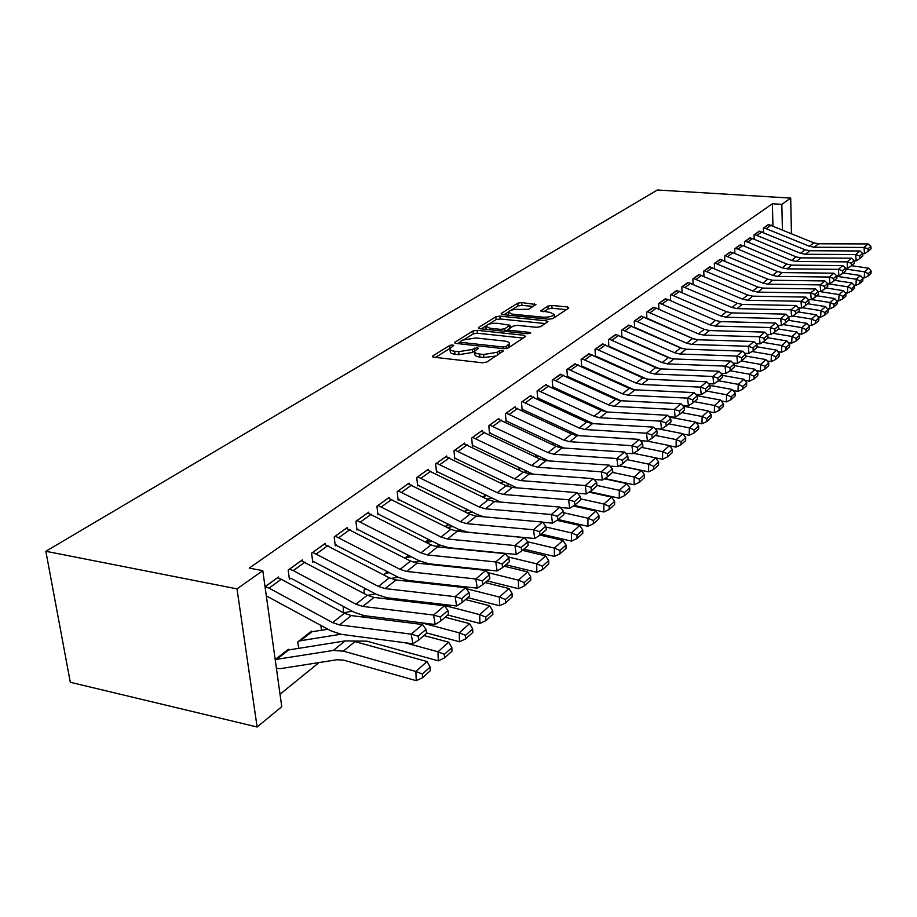<?xml version="1.0" encoding="UTF-8"?>
<svg xmlns="http://www.w3.org/2000/svg" width="917" height="917" viewBox="0 0 917 917"><rect width="100%" height="100%" fill="white"/><g stroke="black" fill="none" stroke-linecap="round" stroke-linejoin="round"><path stroke-width="1.38" d="M452.7 344.907L449.766 345.388L432.824 355.899L432.4 356.346L433.867 357.206L482.411 362.8L486.721 362.089L503.353 351.028L502.252 350.409L499.295 350.89L497.209 352.266L483.626 354.501L479.58 354.054C476.026 353.572 474.398 352.644 474.685 351.245L478.353 348.242L477.287 347.635L472.221 349.48L458.695 351.692L454.706 351.245C451.244 350.787 449.662 349.87 449.96 348.517L453.72 345.503L452.7 344.907M474.811 350.97L472.484 352.449L472.221 349.48M508.224 312.055C509.944 310.084 513.772 309.189 519.698 309.407L528.662 309.27L535.929 304.536L521.693 302.553L517.796 303.16L501.244 313.431L502.367 314.577L548.825 319.231L552.813 318.589L568.781 308.078L567.531 306.954L551.862 305.453L547.953 306.072L540.755 310.84L550.085 312.388L554.235 314.52C552.55 316.503 548.721 317.385 542.738 317.167L512.19 314.118L508.224 312.055L503.926 314.737M772.401 203.757L249.218 568.093L262.801 570.661L281.76 706.698L257.127 726.998L70.311 682.282L45.85 551.277L657.397 190.002L790.706 198.095L781.834 204.353L772.401 203.757L772.928 225.846M262.801 570.661L236.999 588.874L45.85 551.277M477.081 330.315L472.989 330.968L454.958 342.167L454.545 342.591L456.013 343.417L503.903 348.701L508.11 348.013L525.533 336.539L524.318 335.301L477.081 330.315L477.333 333.203L473.252 333.857L464.885 339.072M478.605 327.495L495.879 316.766L499.857 316.136L546.394 320.824L547.953 321.638L540.56 326.658L536.502 327.312L517.348 325.34L513.302 325.993L508.087 329.478L509.611 330.303L529.671 332.401L530.76 332.997L527.653 333.731L479.694 328.687L478.605 327.495L478.685 328.458M759.723 231.164L754.072 234.844L754.198 239.268M740.615 244.942L734.689 248.794L734.838 253.482M720.556 259.396L714.332 263.443L714.515 268.417M699.476 274.596L692.92 278.848L693.137 284.144M677.285 290.586L670.384 295.056L670.636 300.707M653.901 307.447L646.623 312.158L646.921 318.176M629.234 325.237L621.531 330.212L621.898 336.642M625.211 385.656L624.706 386.275M603.157 344.035L594.995 349.297L595.431 356.197M598.675 407.996L598.755 409.303M575.544 363.946L566.901 369.517L567.417 376.921L568.139 376.394M546.28 385.06L546.223 384.395L537.098 390.963L537.671 398.563L538.439 398.001M515.182 407.492L515.125 406.77L505.416 413.75L506.058 421.556L506.872 420.96M517.979 469.584L519.962 468.025M482.101 431.357L482.033 430.577L471.682 438.028L472.404 446.04L473.275 445.41M482.858 497.071L485.322 495.134M446.82 456.815L446.739 455.978L435.69 463.922L436.492 472.163L437.42 471.487M448.31 524.157L445.284 526.53L448.264 524.134M409.12 484.027L409.016 483.11L397.199 491.627L398.104 500.086L399.101 499.364M404.878 558.098L408.523 555.243M368.737 513.188L368.623 512.179L355.934 521.303L356.965 530.015L358.02 529.247M365.791 588.691L364.015 590.078L364.439 593.7M325.386 544.492L325.248 543.391L311.608 553.203L312.754 562.178L313.901 561.342M320.847 625.36L321.489 630.334M265.036 586.708L278.562 576.988L278.722 578.203M265.082 586.674L269.025 588.118L332.596 622.597L339.519 624.913L411.217 634.151L412.868 643.78L341.262 634.335L330.911 630.839L266.377 595.924M275.192 659.587L288.397 649.259L288.523 650.199M280.029 694.261L319.013 662.567M311.734 631.985L311.62 631.079L297.784 641.911L298.678 648.537M302.495 561.021L302.346 559.874L288.179 570.065L289.394 579.166L290.586 578.306M343.199 606.366L343.474 612.785L352.266 611.249M347.451 528.547L347.325 527.504L334.178 536.961L335.267 545.81L336.367 544.996M387.547 571.658L384.555 573.996L384.716 575.383M389.278 498.355L389.175 497.392L376.933 506.207L377.896 514.792L378.927 514.047M425.419 542.016L428.743 539.414M428.285 470.192L428.193 469.321L416.765 477.539L417.625 485.884L418.588 485.185M464.38 511.537L467.12 509.382M464.747 443.885L464.667 443.071L453.984 450.763L454.752 458.878L455.646 458.225M502.975 481.379L500.751 483.11L502.94 481.356M498.905 419.241L498.837 418.484L488.818 425.694L489.495 433.603L490.343 432.984M534.68 456.506L535.562 455.818L535.608 456.425M530.966 396.098L530.909 395.41L521.498 402.185L522.105 409.876L522.896 409.303M561.124 374.342L552.217 380.074L552.768 387.582L553.501 387.043M585.138 419.86L585.195 420.743M589.551 353.847L581.16 359.258L581.63 366.399M611.845 396.522L611.914 397.6M616.373 334.499L608.452 339.622L608.854 346.282M641.74 316.216L634.243 321.065L634.587 327.277M635.24 327.575L682.752 348.689M665.753 298.896L658.658 303.493L658.945 309.316M688.529 282.482L681.801 286.849L682.03 292.317M710.148 266.893L703.763 271.042L703.958 276.177M730.711 252.072L724.636 256.026L724.797 260.864M750.278 237.973L744.501 241.733L744.638 246.295M768.939 224.527L763.425 228.115L763.54 232.425M782.407 229.777L781.834 204.353M791.428 233.537L790.706 198.095M236.999 588.874L257.127 726.998M450.041 349.434L450.236 351.475C449.938 352.839 451.519 353.756 454.981 354.214L454.706 351.245M472.484 352.449L458.958 354.673L454.981 354.214M474.765 352.162L474.949 354.226C474.662 355.624 476.29 356.564 479.843 357.034L479.58 354.054M495.868 356.06L483.889 357.504L479.843 357.034M449.766 345.388L450.029 348.334L435.495 357.401M523.183 338.086L477.333 333.203M460.07 342.075L457.629 343.6M460.323 341.502L461.079 342.385L503.055 346.993L505.989 346.511L509.336 343.806C509.6 342.419 507.938 341.502 504.373 341.044L475.831 337.96L462.558 340.115L460.323 341.502M509.348 347.199L509.508 345.904M481.276 328.848L485.953 325.936M488.658 324.251L496.108 319.609L495.879 316.766M545.26 323.563L500.097 318.967L496.108 319.609M497.69 323.311C491.627 323.093 487.695 324.01 485.884 326.085L489.861 328.24L500.716 329.375L504.786 328.71L510.012 325.237L497.69 323.311M485.941 326.761L486.09 329.363M508.075 329.65L505.37 331.381M510.012 325.237L510.219 327.873M508.27 312.674L508.408 315.184M554.338 317.591L554.395 316.766M566.408 309.648L552.057 308.261L548.16 308.88L543.689 311.757M533.155 306.427L521.899 305.338L518.013 305.946L511.182 310.21M276.441 668.482L280.189 668.665L337.25 659.713L343.886 660.206L416.238 680.678L415.86 671.473L343.348 651.139L333.375 650.428L275.238 659.552M287.204 650.187L345.079 640.926L366.88 641.166L438.303 660.848L437.971 651.781L404.764 642.714M422.393 674.052L422.542 677.743L430.314 670.728L430.176 667.06L422.393 674.052L415.86 671.473L427.024 661.524L354.982 641.602L343.348 651.139M427.024 661.524L430.176 667.06M422.542 677.743L416.238 680.678M277.347 577.859L281.267 579.269L344.391 613.29L351.257 615.571L422.519 624.5L411.217 634.151L418.118 636.192L418.771 640.043L426.646 633.234L426.004 629.406L418.118 636.192M412.868 643.78L418.771 640.043M426.004 629.406L422.519 624.5M340.677 634.255L298.953 640.994M310.485 631.973L327.965 629.222M444.355 654.325L444.481 657.959L451.966 651.219L451.852 647.608L444.355 654.325L437.971 651.781L448.711 642.209L423.963 635.55M448.711 642.209L451.852 647.608M444.481 657.959L438.303 660.848M426.6 632.936L459.509 641.774L459.234 632.833L421.533 622.803M365.402 615.8L360.232 616.694M465.481 635.355L465.584 638.931L472.782 632.443L472.691 628.89L465.481 635.355L459.234 632.833L469.561 623.64L445.146 617.221M469.561 623.64L472.691 628.89M465.584 638.931L459.509 641.774M301.177 560.711L367.293 595.213L374.067 597.426L444.47 605.759L433.603 615.043L440.355 617.049L440.974 620.832L448.539 614.287L447.932 610.516L440.355 617.049M289.245 578.054L291.744 578.707L354.226 612.304L364.45 615.685L435.174 624.511L433.603 615.043L362.777 606.412L355.945 604.165L293.268 570.592L289.371 569.205M435.174 624.511L440.974 620.832M447.932 610.516L444.47 605.759M324.125 544.194L389.335 577.825L396.029 579.957L465.572 587.74L455.119 596.658L461.721 598.641L462.328 602.366L469.607 596.073L469.011 592.359L461.721 598.641M312.617 561.112L376.669 594.468L386.756 597.735L456.632 605.988L455.119 596.658L385.151 588.599L378.412 586.433L312.754 552.378M456.632 605.988L462.328 602.366M469.011 592.359L465.572 587.74M447.725 614.998L479.923 623.422L479.694 614.608L437.925 603.776M389.152 598.022L385.14 598.732M375.603 593.907L367.557 595.362M485.815 617.095L485.895 620.626L492.83 614.379L492.75 610.871L485.815 617.095L479.694 614.608L489.644 605.759L465.549 599.58M489.644 605.759L492.75 610.871M485.895 620.626L479.923 623.422M467.808 597.632L499.582 605.747L499.41 597.059L466.272 588.668M460.196 587.132L453.949 585.562M411.951 580.862L409.016 581.401M366.708 589.173L365.058 589.264M398.047 577.171L390.791 578.512M505.393 599.512L505.462 602.985L512.133 596.967L512.076 593.517L505.393 599.512L499.41 597.059L508.992 588.531L485.208 582.582M508.992 588.531L512.076 593.517M505.462 602.985L499.582 605.747M346.248 528.284L410.564 561.066L417.178 563.118L485.884 570.397L475.82 578.982L482.296 580.931L482.858 584.599L489.873 578.547L489.311 574.89L482.296 580.931M335.141 544.778L398.276 577.286L408.237 580.45L477.264 588.164L475.82 578.982L406.701 571.463L400.053 569.365L335.278 536.17M477.264 588.164L482.858 584.599M489.311 574.89L485.884 570.397M367.579 512.935L431.036 544.904L437.569 546.899L505.439 553.685L495.753 561.961L502.092 563.886L502.642 567.497L509.382 561.663L508.843 558.063L502.092 563.886M356.851 529.04L419.103 560.734L428.938 563.795L497.129 570.993L495.753 561.961L427.471 554.945L420.903 552.905L357 520.535M497.129 570.993L502.642 567.497M508.843 558.063L505.439 553.685M487.156 580.885L518.541 588.714L518.403 580.152L487.5 572.506M473.711 569.102L469.619 568.093M433.867 564.322L431.918 564.689M389.507 572.689L385.564 573.217M419.642 561.009L413.258 562.224M524.26 582.57L524.318 585.997L530.748 580.197L530.702 576.782L524.26 582.57L518.403 580.152L527.642 571.921L504.155 566.179M527.642 571.921L530.702 576.782M524.318 585.997L518.541 588.714M388.166 498.126L450.786 529.327L457.228 531.264L524.295 537.591L514.953 545.558L521.165 547.46L521.693 551.014L528.192 545.397L527.676 541.844L521.165 547.46M377.793 513.852L439.186 544.778L448.894 547.736L516.271 554.464L514.953 545.558L447.485 539.013L440.997 537.041L377.964 505.462M516.271 554.464L521.693 551.014M527.676 541.844L524.295 537.591M505.829 564.734L536.812 572.288L536.72 563.84L507.938 556.894M487.042 551.851L484.921 551.335M454.947 548.343L453.926 548.538M411.424 556.757L405.371 557.708M440.458 545.397L435.059 546.452M542.463 566.225L542.497 569.606L548.71 564.012L548.675 560.642L542.463 566.225L536.72 563.84L545.626 555.897L522.438 550.36M545.626 555.897L548.675 560.642M542.497 569.606L536.812 572.288M408.042 483.821L469.848 514.288L476.21 516.156L542.474 522.06L533.465 529.751L539.551 531.619L540.056 535.127L546.337 529.705L545.833 526.209L539.551 531.619M398.012 499.192L458.569 529.373L468.151 532.238L534.726 538.52L533.465 529.751L466.799 523.641L460.403 521.739L398.184 490.904M534.726 538.52L540.056 535.127M545.833 526.209L542.474 522.06M523.859 549.145L554.441 556.424L554.384 548.102L527.63 541.787M432.526 541.351L426.462 542.555M460.563 530.29L456.311 531.149M560.023 550.464L560.035 553.788L566.041 548.389L566.018 545.065L560.023 550.464L554.384 548.102L562.992 540.434L540.102 535.092M562.992 540.434L566.018 545.065M560.035 553.788L554.441 556.424M541.271 534.084L571.474 541.122L571.451 532.903L545.947 527.023M452.849 526.473L447.358 527.573M479.969 515.686L477.218 516.248M576.976 535.23L576.976 538.52L582.776 533.293L582.776 530.026L576.976 535.23L571.451 532.903L579.773 525.498L556.997 520.306M579.773 525.498L582.776 530.026M576.976 538.52L571.474 541.122M558.098 519.526L587.935 526.324L587.946 518.22L563.577 512.718M472.438 512.064L467.464 513.084M498.733 501.553L497.415 501.817M593.356 520.524L593.356 523.767L598.95 518.713L598.961 515.492L593.356 520.524L587.946 518.22L595.981 511.056L573.32 506.001M595.981 511.056L598.961 515.492M593.356 523.767L587.935 526.324M574.237 505.416L603.844 512.018L603.879 504.018L580.587 498.882M491.329 498.126L486.847 499.066M516.89 487.855L454.672 458.087M609.197 506.299L609.175 509.497L614.596 504.614L614.619 501.427L609.197 506.299L603.879 504.018L611.65 497.106L589.115 492.177M611.65 497.106L614.619 501.427M609.175 509.497L603.844 512.018M589.769 491.753L619.227 498.183L619.296 490.297L597.013 485.471M509.565 484.623L505.542 485.483M624.511 492.544L624.488 495.696L629.727 490.973L629.761 487.833L624.511 492.544L619.296 490.297L626.815 483.591L604.395 478.8M626.815 483.591L629.761 487.833M624.488 495.696L619.227 498.183M604.819 478.525L634.117 484.795L634.22 477L612.556 472.415M527.172 471.544L523.596 472.324M519.263 468.576L520.799 468.427M639.344 479.224L639.298 482.342L644.376 477.768L644.422 474.662L639.344 479.224L634.22 477L641.499 470.524L619.204 465.847M641.499 470.524L644.422 474.662M639.298 482.342L634.117 484.795M619.399 465.721L648.548 471.831L648.663 464.14L627.262 459.692M544.194 458.867L541.087 459.555M534.794 456.414L538.038 455.887M653.695 466.329L653.649 469.412L658.566 464.976L658.612 461.916L653.695 466.329L648.663 464.14L655.724 457.858L633.555 453.296M667.553 456.872L672.31 452.585L672.379 449.559L667.61 453.835L667.553 456.872L662.521 459.268L655.735 457.87L658.612 461.916M653.649 469.412L648.548 471.831M662.521 459.268L662.659 451.668L641.51 447.37M560.642 446.579L558.063 447.152M554.693 443.725L551.908 444.355M667.61 453.835L662.659 451.668L669.502 445.582L647.459 441.146L640.479 440.71M669.502 445.582L672.379 449.559M669.651 445.8L676.058 447.095L676.23 439.587L655.334 435.426M576.564 434.658L574.581 435.105M570.81 431.918L568.368 432.48M681.09 441.73L681.022 444.734L685.641 440.573L685.71 437.581L681.09 441.73L676.23 439.587L682.856 433.684L658.016 428.778M682.856 433.684L685.71 437.581M681.022 444.734L676.058 447.095M683.154 434.085L689.194 435.277L689.389 427.872L668.734 423.826M591.969 423.081L590.697 423.379M586.41 420.456L584.301 420.949M694.169 429.993L694.089 432.95L698.571 428.915L698.651 425.969L694.169 429.993L689.389 427.872L695.82 422.152L669.112 416.971M695.82 422.152L698.651 425.969M694.089 432.95L689.194 435.277M696.244 422.714L701.941 423.826L702.147 416.501L681.732 412.581M601.506 409.326L599.718 409.75M706.847 418.599L706.766 421.522L711.111 417.602L711.202 414.69L706.847 418.599L702.147 416.501L708.394 410.954L683.268 406.174M708.394 410.954L711.202 414.69M706.766 421.522L701.941 423.826M708.933 411.676L714.32 412.707L714.538 405.474L694.352 401.669M616.144 398.517L614.642 398.872M719.169 407.538L719.066 410.438L723.295 406.632L723.387 403.744L719.169 407.538L714.538 405.474L720.602 400.076L697 395.663M720.602 400.076L723.387 403.744M719.066 410.438L714.32 412.707M721.266 400.958L726.333 401.898L726.573 394.757L706.617 391.066M630.323 388.006L629.108 388.304M731.124 396.809L731.021 399.663L735.125 395.961L735.228 393.118L731.124 396.809L726.573 394.757L732.454 389.519L709.896 385.381M732.454 389.519L735.228 393.118M731.021 399.663L726.333 401.898M733.233 390.527L738.002 391.41L738.254 384.349L718.527 380.761M644.078 377.793L643.126 378.022M742.736 386.378L742.632 389.198L746.61 385.598L746.725 382.79L742.736 386.378L738.254 384.349L743.974 379.26L722.229 375.34M743.974 379.26L746.725 382.79M742.632 389.198L738.002 391.41M744.868 380.406L749.349 381.208L749.613 374.239L730.07 370.743M639.275 375.592L638.243 375.798M657.42 367.855L656.778 368.015M754.026 376.234L753.912 379.019L757.786 375.534L757.901 372.749L754.026 376.234L749.613 374.239L755.172 369.287L734.208 365.562M755.172 369.287L757.901 372.749M753.912 379.019L749.349 381.208M756.17 370.548L760.376 371.293L760.663 364.404L741.2 360.977M652.766 365.745L652.056 365.917M764.996 366.376L764.881 369.138L768.652 365.734L768.767 362.994L764.996 366.376L760.663 364.404L766.073 359.59L745.83 356.06M766.073 359.59L768.767 362.994M764.881 369.138L760.376 371.293M767.162 360.966L771.105 361.653L771.403 354.833L752.043 351.486M775.679 356.793L775.553 359.521L779.221 356.209L779.347 353.492L775.679 356.793L771.403 354.833L776.665 350.145L757.133 346.798M776.665 350.145L779.347 353.492M775.553 359.521L771.105 361.653M777.845 351.635L781.548 352.266L781.857 345.526L762.589 342.259M786.064 347.463L785.938 350.156L789.503 346.935L789.629 344.253L786.064 347.463L781.857 345.526L786.969 340.964L768.114 337.788M786.969 340.964L789.629 344.253M785.938 350.156L781.548 352.266M788.253 342.545L791.703 343.13L792.024 336.47L772.859 333.261M796.174 338.384L796.048 341.044L799.521 337.915L799.647 335.255L796.174 338.384L792.024 336.47L797.011 332.023L778.43 328.951M797.011 332.023L799.647 335.255M796.048 341.044L791.703 343.13M798.375 333.696L801.596 334.235L801.928 327.644L782.866 324.515M806.02 329.535L805.883 332.172L809.264 329.123L809.402 326.498L806.02 329.535L801.928 327.644L806.788 323.323L788.402 320.32M806.788 323.323L809.402 326.498M805.883 332.172L801.596 334.235M808.232 325.077L811.236 325.569L811.579 319.047L792.62 315.987M815.614 320.927L815.477 323.529L818.766 320.56L818.915 317.97L815.614 320.927L811.579 319.047L816.313 314.84L798.111 311.918M816.313 314.84L818.915 317.97M815.477 323.529L811.236 325.569M427.253 469.997L488.245 499.765L494.538 501.576L560.023 507.078L551.323 514.506L557.295 516.34L557.777 519.801L563.829 514.563L563.359 511.124L557.295 516.34M417.544 485.024L477.276 514.494L483.844 516.844M417.728 476.851L479.121 506.963L485.448 508.809L551.323 514.506L552.538 523.137L542.635 522.266M552.538 523.137L557.777 519.801M563.359 511.124L560.023 507.078M445.822 456.632L506.035 485.723L512.248 487.489L576.965 492.601L568.563 499.776L574.432 501.599L574.89 505.003L580.736 499.948L580.278 496.555L574.432 501.599M436.412 471.338L500.464 502.08M436.618 463.257L497.22 492.681L503.467 494.469L568.563 499.776L569.721 508.293L560.379 507.514M569.721 508.293L574.89 505.003M580.278 496.555L576.965 492.601M463.784 443.713L523.229 472.152L529.373 473.871L593.333 478.628L585.218 485.552L590.972 487.351L591.408 490.71L597.059 485.827L596.623 482.48L590.972 487.351M454.878 450.121L514.701 478.88L520.879 480.623L585.218 485.552L586.33 493.954L577.504 493.254M586.33 493.954L591.408 490.71M596.623 482.48L593.333 478.628M481.173 431.196L539.872 459.016L545.936 460.689L609.152 465.114L601.311 471.808L606.962 473.585L607.386 476.897L612.843 472.163L612.43 468.874L606.962 473.585M472.335 445.272L532.983 474.135M472.553 437.398L531.619 465.527L537.717 467.223L601.311 471.808L602.377 480.084L594.056 479.465M602.377 480.084L607.386 476.897M612.43 468.874L609.152 465.114M498.011 419.08L555.977 446.315L561.972 447.932L624.466 452.035L616.877 458.523L622.425 460.265L622.826 463.532L628.122 458.958L627.721 455.715L622.425 460.265M489.437 432.87L548.675 460.884M489.655 425.087L547.988 452.608L554.017 454.259L616.877 458.523L617.898 466.684L610.046 466.134M617.898 466.684L622.826 463.532M627.721 455.715L624.466 452.035M514.322 407.343L571.578 434.005L577.492 435.575L639.287 439.381L631.928 445.662L637.384 447.381L637.774 450.602L642.897 446.178L642.508 442.968L637.384 447.381M506.001 420.846L563.932 448.058M506.23 413.166L563.84 440.103L569.789 441.707L631.928 445.662L632.913 453.709L625.509 453.216M632.913 453.709L637.774 450.602M642.508 442.968L639.287 439.381M530.141 395.972L586.685 422.072L592.542 423.608L653.626 427.127L646.508 433.202L651.872 434.91L652.251 438.085L657.202 433.798L656.836 430.646L651.872 434.91M522.06 409.2L578.787 435.655M652.251 438.085L647.459 441.146L646.508 433.202L585.08 429.546L579.189 427.987L522.289 401.612M656.836 430.646L653.626 427.127M545.466 384.934L601.346 410.507L607.123 412.008L667.53 415.263L660.63 421.144L665.902 422.829L666.258 425.969L671.061 421.809L670.705 418.691L665.902 422.829M537.614 397.898L593.219 423.643M537.866 390.413L594.078 416.249L599.89 417.762L660.63 421.144L661.547 428.984L654.967 428.606M661.547 428.984L666.258 425.969M670.705 418.691L667.53 415.263M560.356 374.228L615.559 399.296L621.268 400.752L680.999 403.755L674.316 409.463L679.497 411.125L679.841 414.22L684.495 410.186L684.162 407.114L679.497 411.125M552.722 386.94L607.26 412.008M552.962 379.546L608.498 404.856L614.252 406.334L674.316 409.463L675.187 417.189L669.009 416.857M675.187 417.189L679.841 414.22M684.162 407.114L680.999 403.755M574.799 363.831L629.349 388.407L635 389.828L694.066 392.591L687.59 398.127L692.679 399.778L693.011 402.827L697.528 398.918L697.195 395.88L692.679 399.778M567.371 376.314L620.901 400.729M567.623 368.989L622.505 393.817L628.179 395.25L687.59 398.127L688.426 405.761L682.615 405.463M688.426 405.761L693.011 402.827M697.195 395.88L694.066 392.591M588.817 353.744L642.737 377.85L648.319 379.225L706.743 381.77L700.45 387.134L705.471 388.762L705.792 391.777L710.171 387.983L709.85 384.98L705.471 388.762M581.596 365.986L634.117 389.759M581.859 358.753L636.089 383.088L641.705 384.487L700.45 387.134L701.264 394.665L695.797 394.413M701.264 394.665L705.792 391.777M709.85 384.98L706.743 381.77M602.446 343.944L655.735 367.591L661.26 368.932L719.054 371.259L712.945 376.474L717.873 378.079L718.183 381.048L722.436 377.368L722.138 374.411L717.873 378.079M595.42 355.956L646.932 379.099M595.683 348.804L649.282 372.68L654.83 374.044L712.945 376.474L713.724 383.914L708.6 383.684M713.724 383.914L718.183 381.048M722.138 374.411L719.054 371.259M615.685 334.407L668.367 357.619L673.835 358.937L730.998 361.046L725.072 366.112L729.932 367.706L730.23 370.64L734.357 367.064L734.058 364.141L729.932 367.706M608.842 346.202L659.312 368.714M609.117 339.141L662.097 362.57L667.587 363.9L725.072 366.112L725.817 373.46L721.014 373.265M725.817 373.46L730.23 370.64M734.058 364.141L730.998 361.046M628.569 325.145L680.643 347.921L686.054 349.205L742.61 351.131L736.844 356.06L741.635 357.619L741.922 360.53L745.934 357.057L745.647 354.168L741.635 357.619M622.127 336.745L671.267 358.593M622.173 329.742L674.545 352.736L679.978 354.031L736.844 356.06L737.577 363.304L733.073 363.143M737.577 363.304L741.922 360.53M745.647 354.168L742.61 351.131M641.086 316.136L692.587 338.499L697.929 339.76L753.889 341.502L748.295 346.282L753.006 347.83L753.281 350.695L757.178 347.325L756.903 344.471L753.006 347.83M634.873 320.606L686.661 343.187L692.026 344.448L748.295 346.282L748.994 353.446L744.776 353.297M748.994 353.446L753.281 350.695M756.903 344.471L753.889 341.502M647.23 311.723L653.328 307.367L656.32 308.158L704.199 329.341L709.483 330.556L764.858 332.126L759.414 336.78L764.056 338.316L764.319 341.147L768.114 337.857L767.85 335.049L764.056 338.316M693.504 338.877L648.078 318.692M647.276 311.723L698.433 333.891L703.752 335.129L759.414 336.78L760.09 343.864L756.158 343.737M760.09 343.864L764.319 341.147M767.85 335.049L764.858 332.126M659.254 303.068L665.192 298.827L668.149 299.607L715.501 320.423L720.739 321.615L775.53 323.013L770.234 327.541L774.808 329.054L775.071 331.851L778.751 328.664L778.499 325.879L774.808 329.054M659.3 303.068L709.896 324.847L715.145 326.062L770.234 327.541L770.888 334.533L767.22 334.43M770.888 334.533L775.071 331.851M778.499 325.879L775.53 323.013M676.7 290.517L726.505 311.734L731.686 312.903L785.915 314.153L780.757 318.554L785.273 320.044L785.514 322.807L789.113 319.701L788.861 316.95L785.273 320.044M670.957 294.644L721.049 316.044L726.241 317.225L780.757 318.554L781.387 325.466L777.983 325.375M781.387 325.466L785.514 322.807M788.861 316.95L785.915 314.153M687.945 282.413L737.222 303.275L742.346 304.421L796.025 305.521L791.004 309.808L795.452 311.287L795.692 314.015L799.188 310.989L798.948 308.272L795.452 311.287M682.363 286.436L731.904 307.482L737.05 308.628L791.004 309.808L791.612 316.629L788.448 316.56M791.612 316.629L795.692 314.015M798.948 308.272L796.025 305.521M698.914 274.527L747.664 295.045L752.731 296.157L805.871 297.108L800.977 301.292L805.355 302.748L805.584 305.453L808.989 302.507L808.76 299.813L805.355 302.748M693.47 278.447L742.483 299.137L747.573 300.26L800.977 301.292L801.561 308.032L798.627 307.974M801.561 308.032L805.584 305.453M808.76 299.813L805.871 297.108M709.609 266.836L757.832 287.01L762.852 288.098L815.454 288.924L810.685 292.993L815.007 294.437L815.236 297.108L818.549 294.242L818.331 291.583L815.007 294.437M704.29 270.664L752.788 290.998L757.82 292.099L810.685 292.993L811.258 299.664L808.542 299.607M811.258 299.664L815.236 297.108M818.331 291.583L815.454 288.924M817.838 316.674L820.635 317.122L820.979 310.68L802.123 307.676M824.956 312.537L824.819 315.116L828.028 312.216L828.166 309.648L824.956 312.537L820.979 310.68L825.598 306.576L807.579 303.722M825.598 306.576L828.166 309.648M824.819 315.116L820.635 317.122M720.028 259.339L767.758 279.181L772.722 280.258L824.796 280.946L820.153 284.912L824.417 286.345L824.635 288.981L827.856 286.184L827.65 283.559L824.417 286.345M714.847 263.064L762.829 283.078L767.816 284.155L820.153 284.912L820.704 291.503L818.205 291.468M820.704 291.503L824.635 288.981M827.65 283.559L824.796 280.946M827.191 308.479L829.782 308.891L830.149 302.518L811.396 299.572M834.069 304.352L833.92 306.908L837.049 304.077L837.198 301.544L834.069 304.352L830.149 302.518L834.642 298.518L816.818 295.744M834.642 298.518L837.198 301.544M833.92 306.908L829.782 308.891M725.141 255.66L730.241 252.026L733.015 252.714L777.421 271.558L782.339 272.601L833.897 273.174L829.381 277.037L833.576 278.447L833.782 281.06L836.934 278.332L836.728 275.73L833.576 278.447M725.187 255.66L772.618 275.341L777.559 276.407L829.381 277.037L829.908 283.559L827.615 283.525M829.908 283.559L833.782 281.06M836.728 275.73L833.897 273.174M836.315 300.489L838.711 300.868L839.078 294.563L819.133 291.48M842.952 296.374L842.792 298.896L845.852 296.145L846.001 293.635L842.952 296.374L839.078 294.563L843.468 290.655L825.816 287.949M843.468 290.655L846.001 293.635M842.792 298.896L838.711 300.868M742.908 245.561L737.99 249.115L735.228 248.438L740.157 244.885L742.908 245.561L786.855 264.107L791.726 265.139L842.78 265.586L838.367 269.357L842.517 270.756L842.712 273.335L845.783 270.675L845.589 268.108L842.517 270.756M737.99 249.115L782.167 267.81L787.061 268.841L838.367 269.357L838.883 275.799L836.74 275.776M838.883 275.799L842.712 273.335M845.589 268.108L842.78 265.586M845.21 292.706L847.423 293.039L847.801 286.803L827.661 283.731M851.606 288.603L851.457 291.09L854.438 288.408L854.587 285.921L851.606 288.603L847.801 286.803L852.076 282.986L834.608 280.35M852.076 282.986L854.587 285.921M851.457 291.09L847.423 293.039M752.559 238.58L747.768 242.054L745.028 241.389L749.842 237.927L752.559 238.58L796.059 256.84L800.873 257.849L851.434 258.193L847.136 261.872L851.228 263.259L851.423 265.804L854.415 263.213L854.22 260.669L851.228 263.259M747.768 242.054L791.486 260.451L796.323 261.471L847.136 261.872L847.629 268.245L845.6 268.223M847.629 268.245L851.423 265.804M854.22 260.669L851.434 258.193M853.887 285.095L855.916 285.405L856.295 279.226L836.774 276.304M860.066 281.003L859.905 283.479L862.817 280.854L862.966 278.39L860.066 281.003L856.295 279.226L860.478 275.513L843.182 272.934M860.478 275.513L862.966 278.39M859.905 283.479L855.916 285.405M759.242 231.118L805.046 249.756L809.814 250.742L859.882 250.983L855.687 254.559L859.722 255.935L859.917 258.456L862.84 255.935L862.656 253.413L859.722 255.935M754.542 234.5L800.575 253.275L805.367 254.273L855.687 254.559L856.169 260.875L854.243 260.852M856.169 260.875L859.917 258.456M862.656 253.413L859.882 250.983M862.347 277.668L864.204 277.954L864.593 271.833L845.657 269.036M868.307 273.598L868.147 276.04L870.99 273.484L871.15 271.054L868.307 273.598L864.593 271.833L868.674 268.211L851.549 265.701M868.674 268.211L871.15 271.054M868.147 276.04L864.204 277.954M768.469 224.482L813.815 242.833L818.537 243.796L868.135 243.933L864.032 247.441L868.021 248.794L868.204 251.292L871.058 248.816L870.875 246.329L868.021 248.794M763.884 227.783L809.459 246.272L814.204 247.246L864.032 247.441L864.502 253.677L862.668 253.665M864.502 253.677L868.204 251.292M870.875 246.329L868.135 243.933M499.524 353.653L499.295 350.89M474.605 351.085L474.353 348.116M458.958 354.673L458.695 351.692M483.889 357.504L483.626 354.501M497.438 355.028L497.209 352.266M432.939 357L432.824 355.899M524.478 337.238L524.318 335.301M455.05 343.21L454.958 342.167M473.252 333.857L472.989 330.968M461.217 343.99L461.079 342.385M503.181 348.62L503.055 346.993M506.161 348.643L505.989 346.511M508.385 347.83L508.156 345.09M500.097 318.967L499.857 316.136M546.532 322.727L546.394 320.824M509.737 331.839L509.611 330.303M529.762 333.57L529.671 332.401M489.987 329.765L489.861 328.24M500.842 330.911L500.716 329.375M505.003 331.346L504.786 328.71M509.863 328.194L509.657 325.615M512.305 315.574L512.19 314.118M542.841 318.635L542.738 317.167M541.145 311.367L541.076 310.485M548.16 308.88L547.953 306.072M552.057 308.261L551.862 305.453M567.657 308.823L567.531 306.954M501.324 314.348L501.244 313.431M518.013 305.946L517.796 303.16M521.899 305.338L521.693 302.553M534.554 305.544L534.428 303.779M275.306 659.564L287.273 650.199M333.375 650.428L345.079 640.926M276.349 659.61L288.305 650.233M277.415 577.87L265.151 586.697M344.391 613.29L332.596 622.597M351.257 615.571L339.519 624.913M281.267 579.269L269.025 588.118M299.022 641.006L310.542 631.985M300.042 641.04L311.562 632.019M301.235 560.723L289.44 569.216M367.293 595.213L355.945 604.165M374.067 597.426L362.777 606.412M305.04 562.087L293.268 570.592M324.182 544.205L312.823 552.389M389.335 577.825L378.412 586.433M396.029 579.957L385.151 588.599M327.942 545.523L316.594 553.73M365.126 589.276L365.837 588.714M346.305 528.295L335.347 536.181M410.564 561.066L400.053 569.365M417.178 563.118L406.701 571.463M350.019 529.567L339.084 537.477M367.637 512.947L357.068 520.547M431.036 544.904L420.903 552.905M437.569 546.899L427.471 554.945M371.305 514.185L360.759 521.807M385.621 573.228L387.593 571.681M386.607 573.228L388.189 571.99M388.223 498.126L378.022 505.473M450.786 529.327L440.997 537.041M457.228 531.264L447.485 539.013M391.846 499.341L381.667 506.7M405.429 557.719L408.569 555.266M406.403 557.719L409.154 555.576M408.099 483.832L398.253 490.916M469.848 514.288L460.403 521.739M476.21 516.156L466.799 523.641M411.676 485.001L401.852 492.108M425.465 542.039L428.789 539.437M426.05 542.337L429.374 539.735M445.857 526.817L448.883 524.455M464.415 511.548L467.154 509.405M464.988 511.835L467.716 509.692M482.892 497.094L485.368 495.157M483.454 497.369L485.93 495.432M501.301 483.385L503.525 481.643M518.025 469.596L519.32 468.587M518.563 469.871L520.237 468.553M427.311 470.008L417.785 476.851M488.245 499.765L479.121 506.963M494.538 501.576L485.448 508.809M430.841 471.143L421.339 478.009M445.88 456.643L436.675 463.268M506.035 485.723L497.22 492.681M512.248 487.489L503.467 494.469M449.376 457.755L440.183 464.392M463.842 443.713L454.935 450.121M523.229 472.152L514.701 478.88M529.373 473.871L520.879 480.623M467.292 444.791L458.408 451.221M481.23 431.208L472.61 437.409M539.872 459.016L531.619 465.527M545.936 460.689L537.717 467.223M484.646 432.251L476.038 438.475M498.069 419.092L489.724 425.098M555.977 446.315L547.988 452.608M561.972 447.932L554.017 454.259M501.439 420.112L493.105 426.141M514.38 407.354L506.287 413.177M571.578 434.005L563.84 440.103M577.492 435.575L569.789 441.707M517.715 408.352L509.634 414.186M530.198 395.972L522.346 401.623M586.685 422.072L579.189 427.987M592.542 423.608L585.08 429.546M533.488 396.946L525.659 402.609M545.523 384.945L537.924 390.413M601.346 410.507L594.078 416.249M607.123 412.008L599.89 417.762M548.779 385.885L541.19 391.376M560.402 374.239L553.02 379.546M615.559 399.296L608.498 404.856M621.268 400.752L614.252 406.334M563.623 375.156L556.264 380.486M574.844 363.843L567.68 369.001M629.349 388.407L622.505 393.817M635 389.828L628.179 395.25M578.031 364.748L570.878 369.918M588.874 353.756L581.917 358.765M642.737 377.85L636.089 383.088M648.319 379.225L641.705 384.487M592.027 354.638L585.08 359.659M602.503 343.944L595.741 348.815M655.735 367.591L649.282 372.68M661.26 368.932L654.83 374.044M605.61 344.815L598.87 349.686M615.743 334.418L609.163 339.152M668.367 357.619L662.097 362.57M673.835 358.937L667.587 363.9M618.826 335.255L612.269 340.001M628.615 325.145L622.23 329.753M680.643 347.921L674.545 352.736M686.054 349.205L679.978 354.031M631.664 325.982L625.291 330.59M641.143 316.136L634.931 320.618M692.587 338.499L686.661 343.187M697.929 339.76L692.026 344.448M644.158 316.95L637.957 321.431M704.199 329.341L698.433 333.891M709.483 330.556L703.752 335.129M656.32 308.158L650.279 312.525M715.501 320.423L709.896 324.847M720.739 321.615L715.145 326.062M668.149 299.607L662.269 303.859M676.746 290.517L671.015 294.644M726.505 311.734L721.049 316.044M731.686 312.903L726.241 317.225M679.669 291.274L673.949 295.412M688.002 282.425L682.408 286.448M737.222 303.275L731.904 307.482M742.346 304.421L737.05 308.628M690.891 283.17L685.32 287.193M698.96 274.527L693.516 278.447M747.664 295.045L742.483 299.137M752.731 296.157L747.573 300.26M701.826 275.26L696.393 279.192M709.655 266.847L704.348 270.664M757.832 287.01L752.788 290.998M762.852 288.098L757.82 292.099M712.486 267.558L707.19 271.386M720.074 259.339L714.893 263.064M767.758 279.181L762.829 283.078M772.722 280.258L767.816 284.155M722.883 260.038L717.713 263.775M777.421 271.558L772.618 275.341M782.339 272.601L777.559 276.407M733.015 252.714L727.983 256.359M786.855 264.107L782.167 267.81M791.726 265.139L787.061 268.841M796.059 256.84L791.486 260.451M800.873 257.849L796.323 261.471M759.287 231.13L754.588 234.5M805.046 249.756L800.575 253.275M809.814 250.742L805.367 254.273M761.981 231.772L757.304 235.153M768.515 224.482L763.93 227.783M813.815 242.833L809.459 246.272M818.537 243.796L814.204 247.246M771.186 225.124L766.612 228.425M460.231 343.886L460.059 341.995M509.577 346.764L509.336 343.806M508.27 331.69L508.11 329.73M554.441 317.362L554.235 314.52"/></g></svg>
